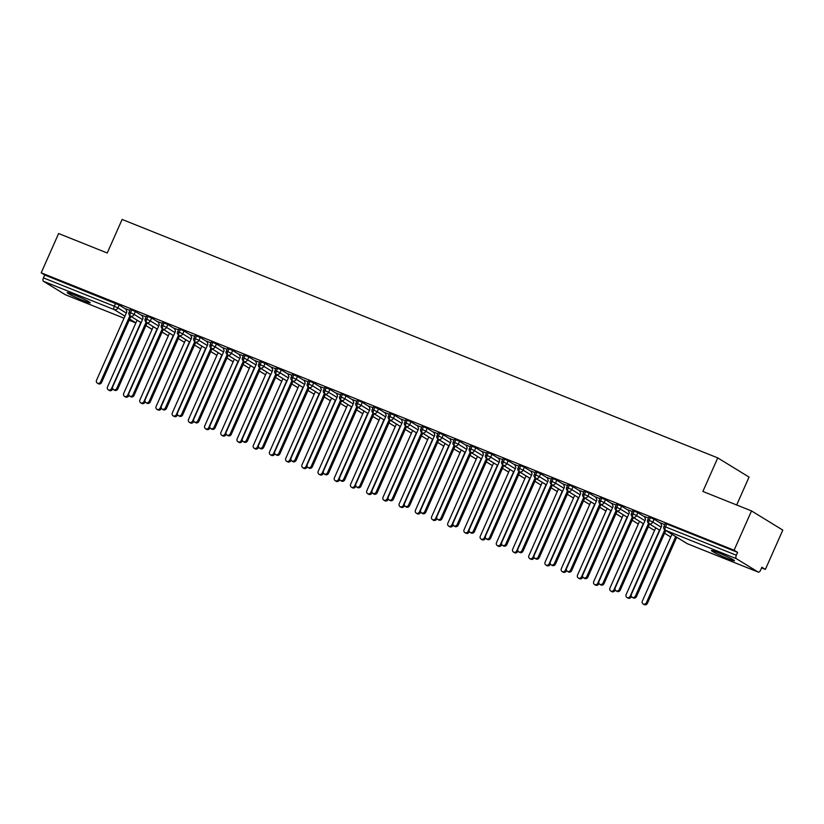 <?xml version="1.0" encoding="UTF-8"?>
<svg xmlns="http://www.w3.org/2000/svg" width="824" height="824" viewBox="0 0 824 824"><rect width="100%" height="100%" fill="white"/><g stroke="black" fill="none" stroke-linecap="round" stroke-linejoin="round"><path stroke-width="1.24" d="M73.686 294.652A12.597 0.875 23.9 0 1 90.207 302.82A12.597 0.875 23.9 0 1 83.698 300.791A12.597 0.875 23.9 0 1 67.177 292.623A12.597 0.875 23.9 0 1 73.686 294.652M717.962 552.574A12.597 0.875 23.9 0 1 734.472 560.742A12.597 0.875 23.9 0 1 727.973 558.713A12.597 0.875 23.9 0 1 711.452 550.545A12.597 0.875 23.9 0 1 717.962 552.574M65.529 294.786A2.956 1.36 -68.2 0 1 65.426 294.755A2.956 1.36 -68.2 0 1 65.333 294.704L43.425 281.272A2.956 1.36 -68.2 0 1 43.445 277.863L44.723 274.989L41.2 272.826L58.617 233.532L107.244 252.999L122.106 219.442L717.756 457.897L702.882 491.454L751.509 510.921L782.8 530.11L765.383 569.405L761.86 567.252L760.593 570.115A2.956 1.36 111.8 0 1 758.327 572.144L687.453 543.768A2.956 1.36 111.8 0 0 687.556 543.799M761.582 567.891L765.383 569.405M736.687 504.988L749.047 477.086L717.756 457.897M736.326 558.662L665.452 530.285A2.956 1.36 111.8 0 1 665.473 526.876L663.948 526.402L665.226 523.528L666.75 524.002L665.473 526.876L736.347 555.252A2.956 1.36 111.8 0 0 736.326 558.662L758.224 572.093A2.956 1.36 111.8 0 0 758.327 572.144M666.75 524.002L737.614 552.379L734.091 550.216L751.509 510.921M736.347 555.252L737.614 552.379M41.2 272.826L734.091 550.216M660.735 523.024L664.783 524.528M125.969 309.206L119.192 305.055L117.925 307.929L126.299 313.068M44.723 274.989L119.192 305.055M141.141 322.648L130.511 316.128A2.956 1.36 -68.2 0 1 130.522 312.718L129.08 312.275L130.357 309.402L135.404 311.544L134.127 314.418L142.511 319.558M142.181 315.695L135.404 311.544M125.866 308.897L129.914 310.401M148.011 316.334L146.734 319.207L150.339 320.897A2.956 2.606 121.5 0 1 146.445 322.483L157.343 329.157L146.713 322.617A2.956 1.36 -68.2 0 1 146.734 319.207L145.292 318.764L146.559 315.891L151.606 318.033L150.339 320.897L158.723 326.036M158.393 322.184L151.606 318.033M142.078 315.386L146.116 316.89M164.213 322.823L162.946 325.696L166.551 327.386A2.956 2.606 121.5 0 1 162.658 328.972L173.545 335.646L162.925 329.106A2.956 1.36 -68.2 0 1 162.946 325.696L161.494 325.253L162.771 322.38L167.818 324.522L166.551 327.386L174.925 332.525M174.595 328.673L167.818 324.522M158.28 321.875L162.328 323.379M180.425 329.312L179.148 332.185L182.753 333.875A2.956 2.606 121.5 0 1 178.859 335.45L189.757 342.135L179.127 335.595A2.956 1.36 -68.2 0 1 179.148 332.185L177.706 331.742L178.973 328.869L184.03 331.011L182.753 333.875L191.137 339.014M190.808 335.162L184.03 331.011M174.492 328.364L178.54 329.868M196.627 335.801L195.36 338.674L198.965 340.363A2.956 2.606 121.5 0 1 195.072 341.939L205.959 348.624L195.34 342.084A2.956 1.36 -68.2 0 1 195.36 338.674L193.918 338.231L195.185 335.358L200.232 337.5L198.965 340.363L207.339 345.503M207.009 341.651L200.232 337.5M190.705 334.853L194.742 336.357M212.839 342.29L211.562 345.163L215.167 346.853A2.956 2.606 121.5 0 1 211.274 348.428L222.171 355.113L211.552 348.573A2.956 1.36 -68.2 0 1 211.562 345.163L210.12 344.72L211.397 341.847L216.444 343.989L215.167 346.853L223.551 351.992M223.222 348.14L216.444 343.989M206.906 341.342L210.954 342.846M229.051 348.779L227.774 351.652L231.379 353.341A2.956 2.606 121.5 0 1 227.486 354.917L238.383 361.602L227.754 355.062A2.956 1.36 -68.2 0 1 227.774 351.652L226.332 351.209L227.599 348.336L232.646 350.478L231.379 353.341L239.763 358.481M239.434 354.629L232.646 350.478M223.119 347.831L227.156 349.335M254.595 368.071L243.966 361.551A2.956 1.36 -68.2 0 1 243.986 358.141L242.534 357.698L243.811 354.825L248.858 356.957L247.591 359.831L255.965 364.97M255.636 361.118L248.858 356.957M239.321 354.32L243.368 355.824M261.466 361.757L260.188 364.63L263.793 366.32A2.956 2.606 121.5 0 1 259.9 367.895L270.797 374.58L260.168 368.04A2.956 1.36 -68.2 0 1 260.188 364.63L258.746 364.187L260.013 361.314L265.071 363.446L263.793 366.32L272.178 371.459M271.848 367.607L265.071 363.446M255.533 360.809L259.581 362.313M277.667 368.246L276.401 371.119L280.006 372.808A2.956 2.606 121.5 0 1 276.112 374.384L286.999 381.069L276.38 374.529A2.956 1.36 -68.2 0 1 276.401 371.119L274.959 370.676L276.225 367.803L281.272 369.935L280.006 372.808L288.379 377.948M288.05 374.096L281.272 369.935M271.745 367.288L275.783 368.802M293.88 374.735L292.602 377.608L296.207 379.298A2.956 2.606 121.5 0 1 292.314 380.873L303.211 387.558L292.592 381.018A2.956 1.36 -68.2 0 1 292.602 377.608L291.16 377.165L292.438 374.292L297.485 376.424L296.207 379.298L304.592 384.437M304.262 380.585L297.485 376.424M287.947 373.777L291.995 375.291M310.092 381.224L308.815 384.097L312.42 385.787A2.956 2.606 121.5 0 1 308.526 387.362L319.424 394.047L308.794 387.507A2.956 1.36 -68.2 0 1 308.815 384.097L307.373 383.654L308.639 380.781L313.687 382.913L312.42 385.787L320.804 390.926M320.474 387.074L313.687 382.913M304.159 380.266L308.197 381.78M326.294 387.713L325.027 390.586L328.632 392.276A2.956 2.606 121.5 0 1 324.738 393.851L335.626 400.536L325.006 393.996A2.956 1.36 -68.2 0 1 325.027 390.586L323.575 390.143L324.852 387.27L329.899 389.402L328.632 392.276L337.006 397.415M336.676 393.563L329.899 389.402M320.361 386.755L324.409 388.269M342.506 394.202L341.229 397.075L344.834 398.764A2.956 2.606 121.5 0 1 340.94 400.34L351.838 407.025L341.208 400.485A2.956 1.36 -68.2 0 1 341.229 397.075L339.787 396.632L341.054 393.759L346.111 395.891L344.834 398.764L353.218 403.904M352.888 400.052L346.111 395.891M336.573 393.244L340.621 394.758M368.05 413.493L357.42 406.974A2.956 1.36 -68.2 0 1 357.441 403.564L355.999 403.121L357.266 400.248L362.313 402.38L361.046 405.253L369.42 410.393M369.09 406.541L362.313 402.38M352.785 399.733L356.823 401.247M374.92 407.18L373.643 410.053L377.248 411.743A2.956 2.606 121.5 0 1 373.354 413.318L384.252 420.003L373.632 413.463A2.956 1.36 -68.2 0 1 373.643 410.053L372.201 409.6L373.478 406.737L378.525 408.869L377.248 411.743L385.632 416.882M385.302 413.03L378.525 408.869M368.987 406.222L373.035 407.726M391.132 413.669L389.855 416.542L393.46 418.232A2.956 2.606 121.5 0 1 389.567 419.807L400.464 426.492L389.834 419.952A2.956 1.36 -68.2 0 1 389.855 416.542L388.413 416.089L389.68 413.226L394.727 415.358L393.46 418.232L401.844 423.371M401.515 419.519L394.727 415.358M385.199 412.711L389.237 414.214M407.334 420.158L406.067 423.031L409.672 424.721A2.956 2.606 121.5 0 1 405.779 426.296L416.666 432.981L406.047 426.441A2.956 1.36 -68.2 0 1 406.067 423.031L404.615 422.578L405.892 419.715L410.939 421.847L409.672 424.721L418.046 429.86M417.716 426.008L410.939 421.847M401.401 419.2L405.449 420.704M432.888 439.45L422.248 432.93A2.956 1.36 -68.2 0 1 422.269 429.51L420.827 429.067L422.094 426.204L427.151 428.336L425.874 431.209L434.258 436.349M433.929 432.497L427.151 428.336M417.613 425.689L421.661 427.192M439.748 433.136L438.481 435.999L442.086 437.699A2.956 2.606 121.5 0 1 438.193 439.274L449.08 445.949L438.461 439.419A2.956 1.36 -68.2 0 1 438.481 435.999L437.039 435.556L438.306 432.693L443.353 434.825L442.086 437.699L450.46 442.838M450.131 438.986L443.353 434.825M433.826 432.178L437.863 433.682M455.96 439.625L454.683 442.488L458.288 444.188A2.956 2.606 121.5 0 1 454.395 445.763L465.292 452.438L454.663 445.908A2.956 1.36 -68.2 0 1 454.683 442.488L453.241 442.045L454.518 439.182L459.565 441.314L458.288 444.188L466.672 449.327M466.343 445.475L459.565 441.314M450.028 438.667L454.076 440.171M472.173 446.114L470.895 448.977L474.5 450.677A2.956 2.606 121.5 0 1 470.607 452.252L481.504 458.927L470.875 452.397A2.956 1.36 -68.2 0 1 470.895 448.977L469.453 448.534L470.72 445.671L475.767 447.803L474.5 450.677L482.885 455.816M482.555 451.964L475.767 447.803M466.24 445.156L470.277 446.659M488.375 452.603L487.108 455.466L490.713 457.166A2.956 2.606 121.5 0 1 486.819 458.741L497.706 465.416L487.087 458.886A2.956 1.36 -68.2 0 1 487.108 455.466L485.655 455.023L486.933 452.149L491.979 454.292L490.713 457.166L499.087 462.305M498.757 458.453L491.979 454.292M482.442 451.645L486.49 453.149M504.587 459.092L503.31 461.955L506.914 463.654A2.956 2.606 121.5 0 1 503.021 465.23L513.918 471.905L503.289 465.364A2.956 1.36 -68.2 0 1 503.31 461.955L501.868 461.512L503.134 458.638L508.192 460.781L506.914 463.654L515.299 468.794M514.969 464.942L508.192 460.781M498.654 458.134L502.702 459.637M520.789 465.581L519.522 468.444L523.127 470.144A2.956 2.606 121.5 0 1 519.233 471.719L530.12 478.394L519.501 471.853A2.956 1.36 -68.2 0 1 519.522 468.444L518.08 468.001L519.347 465.127L524.394 467.27L523.127 470.144L531.501 475.283M531.171 471.431L524.394 467.27M514.866 464.623L518.904 466.127M546.343 484.862L535.703 478.342A2.956 1.36 -68.2 0 1 535.724 474.933L534.282 474.49L535.559 471.616L540.606 473.759L539.329 476.632L547.713 481.772M547.383 477.91L540.606 473.759M531.068 471.112L535.116 472.616M553.213 478.548L551.936 481.422L555.541 483.122A2.956 2.606 121.5 0 1 551.647 484.697L562.545 491.372L551.915 484.831A2.956 1.36 -68.2 0 1 551.936 481.422L550.494 480.979L551.761 478.105L556.808 480.248L555.541 483.122L563.925 488.261M563.595 484.399L556.808 480.248M547.28 477.601L551.318 479.104M569.415 485.037L568.148 487.911L571.753 489.6A2.956 2.606 121.5 0 1 567.86 491.186L578.747 497.861L568.127 491.32A2.956 1.36 -68.2 0 1 568.148 487.911L566.696 487.468L567.973 484.594L573.02 486.737L571.753 489.6L580.127 494.75M579.797 490.888L573.02 486.737M563.482 484.09L567.53 485.594M585.627 491.526L584.35 494.4L587.955 496.089A2.956 2.606 121.5 0 1 584.062 497.675L594.959 504.35L584.329 497.809A2.956 1.36 -68.2 0 1 584.35 494.4L582.908 493.957L584.175 491.083L589.232 493.226L587.955 496.089L596.339 501.229M596.01 497.377L589.232 493.226M579.694 490.579L583.742 492.083M601.829 498.015L600.562 500.889L604.167 502.578A2.956 2.606 121.5 0 1 600.274 504.154L611.161 510.839L600.541 504.298A2.956 1.36 -68.2 0 1 600.562 500.889L599.12 500.446L600.387 497.572L605.434 499.715L604.167 502.578L612.541 507.718M612.211 503.866L605.434 499.715M595.906 497.068L599.944 498.572M618.041 504.504L616.764 507.378L620.369 509.067A2.956 2.606 121.5 0 1 616.476 510.643L627.373 517.328L616.743 510.787A2.956 1.36 -68.2 0 1 616.764 507.378L615.322 506.935L616.599 504.061L621.646 506.204L620.369 509.067L628.753 514.207M628.424 510.355L621.646 506.204M612.108 503.557L616.156 505.061M634.243 510.993L632.976 513.867L636.581 515.556A2.956 2.606 121.5 0 1 632.688 517.132L643.585 523.817L632.956 517.276A2.956 1.36 -68.2 0 1 632.976 513.867L631.534 513.424L632.801 510.55L637.848 512.693L636.581 515.556L644.965 520.696M644.636 516.844L637.848 512.693M628.321 510.046L632.358 511.549M659.797 530.285L649.168 523.765A2.956 1.36 -68.2 0 1 649.188 520.356L647.736 519.913L649.013 517.039L654.06 519.182L652.793 522.045L661.167 527.185M660.838 523.333L654.06 519.182M644.523 516.535L648.57 518.038M647.736 519.913C647.056 521.159 647.448 522.395 648.89 523.621A2.956 2.606 121.5 0 0 652.793 522.045L649.188 520.356L650.455 517.482M670.746 537.001L664.566 533.21L670.736 537.021A2.956 2.606 121.5 0 1 670.551 536.877M654.544 530.512L648.354 526.721L654.534 530.532A2.956 2.606 121.5 0 1 654.338 530.388M638.332 524.023L632.152 520.232L638.322 524.043A2.956 2.606 121.5 0 1 638.136 523.899M622.12 517.534L615.94 513.743L622.12 517.554A2.956 2.606 121.5 0 1 621.924 517.421M605.918 511.045L599.728 507.254L605.908 511.065A2.956 2.606 121.5 0 1 605.712 510.932M589.706 504.556L583.526 500.765M573.504 498.067L567.314 494.276L573.494 498.087A2.956 2.606 121.5 0 1 573.298 497.954M534.282 474.49C533.602 475.736 533.993 476.972 535.435 478.208A2.956 2.606 121.5 0 0 539.329 476.632L535.724 474.933L537.001 472.059M557.292 491.588L551.112 487.787L557.281 491.598A2.956 2.606 121.5 0 1 557.096 491.464M541.08 485.099L534.9 481.298L541.08 485.109A2.956 2.606 121.5 0 1 540.884 484.976M524.878 478.61L518.687 474.809L524.867 478.62A2.956 2.606 121.5 0 1 524.672 478.487M508.666 472.121L502.486 468.32L508.655 472.131A2.956 2.606 121.5 0 1 508.47 471.998M492.464 465.632L486.273 461.842L492.453 465.642A2.956 2.606 121.5 0 1 492.258 465.509M476.251 459.143L470.071 455.353M460.039 452.654L453.859 448.864L460.039 452.675A2.956 2.606 121.5 0 1 459.844 452.531M420.827 429.067C420.147 430.313 420.528 431.56 421.981 432.785A2.956 2.606 121.5 0 0 425.874 431.209L422.269 429.51L423.546 426.647M443.837 446.165L437.647 442.375L443.827 446.186A2.956 2.606 121.5 0 1 443.631 446.042M427.625 439.676L421.445 435.886L427.615 439.697A2.956 2.606 121.5 0 1 427.429 439.553M411.423 433.187L405.233 429.397M395.211 426.698L389.031 422.908L395.201 426.719A2.956 2.606 121.5 0 1 395.015 426.575M355.999 403.121C355.319 404.368 355.7 405.604 357.153 406.829A2.956 2.606 121.5 0 0 361.046 405.253L357.441 403.564L358.708 400.691M378.999 420.209L372.819 416.419L378.999 420.23A2.956 2.606 121.5 0 1 378.803 420.086M362.797 413.72L356.607 409.93L362.787 413.741A2.956 2.606 121.5 0 1 362.591 413.597M346.585 407.231L340.405 403.441L346.574 407.252A2.956 2.606 121.5 0 1 346.389 407.108M330.383 400.742L324.192 396.952L330.373 400.763A2.956 2.606 121.5 0 1 330.177 400.618M314.171 394.253L307.991 390.463L314.16 394.274A2.956 2.606 121.5 0 1 313.975 394.13M297.958 387.764L291.778 383.974M281.757 381.275L275.566 377.485L281.746 381.296A2.956 2.606 121.5 0 1 281.551 381.151M242.534 357.698C241.854 358.945 242.246 360.181 243.698 361.406A2.956 2.606 121.5 0 0 247.591 359.831L243.986 358.141L245.253 355.268M265.544 374.786L259.364 370.996L265.534 374.807A2.956 2.606 121.5 0 1 265.349 374.663M249.342 368.297L243.152 364.507L249.332 368.318A2.956 2.606 121.5 0 1 249.136 368.173M233.13 361.808L226.95 358.018L233.12 361.829A2.956 2.606 121.5 0 1 232.935 361.685M216.918 355.319L210.738 351.529L216.918 355.34A2.956 2.606 121.5 0 1 216.722 355.196M200.716 348.83L194.526 345.04L200.706 348.851A2.956 2.606 121.5 0 1 200.51 348.717M184.504 342.341L178.324 338.551M168.302 335.852L162.112 332.062L168.292 335.873A2.956 2.606 121.5 0 1 168.096 335.739M129.08 312.275C128.4 313.522 128.791 314.758 130.233 315.994A2.956 2.606 121.5 0 0 134.127 314.418L130.522 312.718L131.799 309.845M152.09 329.363L145.91 325.573L152.079 329.384A2.956 2.606 121.5 0 1 151.894 329.25M660.694 522.89L661.724 525.939L631.421 594.31A2.462 2.173 -58.5 0 0 635.479 595.937L636.489 596.555A2.462 2.173 121.5 0 1 633.182 597.843L632.163 597.215M665.761 530.512L636.489 596.555M664.752 529.863L635.479 595.937M646.428 602.653L647.448 603.271A2.462 2.173 121.5 0 1 644.131 604.559L643.111 603.941A2.462 2.173 -58.5 0 0 646.428 602.653L675.69 536.609M671.941 534.302L642.38 601.026A2.462 2.173 -58.5 0 0 643.111 603.941M647.448 603.271L676.71 537.227M644.481 516.401L645.511 519.45L615.219 587.821A2.462 2.173 -58.5 0 0 619.267 589.448L620.287 590.066A2.462 2.173 121.5 0 1 616.97 591.354L615.961 590.736M649.549 524.023L620.287 590.066M648.55 523.374L619.267 589.448M628.269 509.912L629.309 512.961L599.007 581.332A2.462 2.173 -58.5 0 0 603.065 582.959L604.074 583.577A2.462 2.173 121.5 0 1 600.768 584.865L599.748 584.247M633.347 517.534L604.074 583.577M632.338 516.885L603.065 582.959M612.067 503.423L613.097 506.482L582.805 574.843A2.462 2.173 -58.5 0 0 586.853 576.47L587.873 577.088A2.462 2.173 121.5 0 1 584.556 578.376L583.536 577.758M617.135 511.055L587.873 577.088M616.136 510.396L586.853 576.47M595.855 496.934L596.885 499.993L566.593 568.354A2.462 2.173 -58.5 0 0 570.641 569.981L571.66 570.599A2.462 2.173 121.5 0 1 568.354 571.887L567.334 571.269M600.923 504.566L571.66 570.599M599.924 503.907L570.641 569.981M630.216 596.164L631.236 596.782A2.462 2.173 121.5 0 1 627.929 598.069L626.909 597.452A2.462 2.173 -58.5 0 0 630.216 596.164L659.488 530.12M655.739 527.824L626.168 594.537A2.462 2.173 -58.5 0 0 626.909 597.452M614.014 589.675L615.034 590.293A2.462 2.173 121.5 0 1 611.717 591.581L610.697 590.962A2.462 2.173 -58.5 0 0 614.014 589.675L643.276 523.631M639.527 521.334L609.956 588.048A2.462 2.173 -58.5 0 0 610.697 590.962M597.802 583.186L598.821 583.804A2.462 2.173 121.5 0 1 595.505 585.091L594.495 584.474A2.462 2.173 -58.5 0 0 597.802 583.186L627.074 517.142M623.315 514.846L593.754 581.559A2.462 2.173 -58.5 0 0 594.495 584.474M581.6 576.697L582.609 577.315A2.462 2.173 121.5 0 1 579.303 578.602L578.283 577.985A2.462 2.173 -58.5 0 0 581.6 576.697L610.862 510.653M607.113 508.357L577.542 575.07A2.462 2.173 -58.5 0 0 578.283 577.985M579.653 490.445L580.683 493.504L550.38 561.865A2.462 2.173 -58.5 0 0 554.439 563.492L555.448 564.11A2.462 2.173 121.5 0 1 552.142 565.398L551.122 564.78M584.721 498.077L555.448 564.11M583.711 497.418L554.439 563.492M565.388 570.208L566.407 570.826A2.462 2.173 121.5 0 1 563.091 572.114L562.071 571.495A2.462 2.173 -58.5 0 0 565.388 570.208L594.65 504.164M590.901 501.868L561.34 568.581A2.462 2.173 -58.5 0 0 562.071 571.495M563.441 483.956L564.471 487.015L534.179 555.376A2.462 2.173 -58.5 0 0 538.226 557.003L539.246 557.621A2.462 2.173 121.5 0 1 535.93 558.909L534.92 558.291M568.509 491.588L539.246 557.621M567.509 490.929L538.226 557.003M547.229 477.467L548.269 480.526L517.966 548.887A2.462 2.173 -58.5 0 0 522.025 550.514L523.034 551.132A2.462 2.173 121.5 0 1 519.728 552.42L518.708 551.802M552.307 485.099L523.034 551.132M551.297 484.44L522.025 550.514M531.027 470.978L532.057 474.037L501.764 542.398A2.462 2.173 -58.5 0 0 505.812 544.025L506.832 544.654A2.462 2.173 121.5 0 1 503.516 545.931L502.496 545.313M536.094 478.61L506.832 544.654M535.095 477.951L505.812 544.025M514.815 464.489L515.845 467.548L485.552 535.919A2.462 2.173 -58.5 0 0 489.6 537.536L490.62 538.165A2.462 2.173 121.5 0 1 487.314 539.442L486.294 538.824M519.882 472.121L490.62 538.165M518.883 471.462L489.6 537.536M549.175 563.719L550.195 564.347A2.462 2.173 121.5 0 1 546.889 565.625L545.869 565.006A2.462 2.173 -58.5 0 0 549.175 563.719L578.448 497.675M574.699 495.378L545.128 562.092A2.462 2.173 -58.5 0 0 545.869 565.006M532.974 557.23L533.993 557.858A2.462 2.173 121.5 0 1 530.677 559.136L529.657 558.518A2.462 2.173 -58.5 0 0 532.974 557.23L562.236 491.186M558.487 488.889L528.915 555.613A2.462 2.173 -58.5 0 0 529.657 558.518M516.761 550.741L517.781 551.369A2.462 2.173 121.5 0 1 514.464 552.646L513.455 552.029A2.462 2.173 -58.5 0 0 516.761 550.741L546.034 484.697M542.274 482.401L512.713 549.124A2.462 2.173 -58.5 0 0 513.455 552.029M500.559 544.252L501.569 544.88A2.462 2.173 121.5 0 1 498.262 546.158L497.243 545.539A2.462 2.173 -58.5 0 0 500.559 544.252L529.822 478.208M526.072 475.912L496.501 542.635A2.462 2.173 -58.5 0 0 497.243 545.539M498.613 458L499.643 461.059L469.34 529.43A2.462 2.173 -58.5 0 0 473.398 531.047L474.408 531.676A2.462 2.173 121.5 0 1 471.101 532.953L470.082 532.335M503.68 465.632L474.408 531.676M502.671 464.973L473.398 531.047M482.401 451.511L483.431 454.57L453.138 522.941A2.462 2.173 -58.5 0 0 457.186 524.558L458.206 525.187A2.462 2.173 121.5 0 1 454.889 526.464L453.88 525.846M487.468 459.143L458.206 525.187M486.469 458.484L457.186 524.558M466.188 445.022L467.229 448.081L436.926 516.452A2.462 2.173 -58.5 0 0 440.984 518.069L441.994 518.698A2.462 2.173 121.5 0 1 438.687 519.975L437.668 519.357M471.266 452.654L441.994 518.698M470.257 452.005L440.984 518.069M449.986 438.533L451.016 441.592L420.724 509.963A2.462 2.173 -58.5 0 0 424.772 511.58L425.792 512.209A2.462 2.173 121.5 0 1 422.475 513.496L421.455 512.868M455.054 446.165L425.792 512.209M454.055 445.516L424.772 511.58M433.774 432.044L434.804 435.103L404.512 503.474A2.462 2.173 -58.5 0 0 408.56 505.091L409.579 505.72A2.462 2.173 121.5 0 1 406.273 507.007L405.253 506.379M438.842 439.676L409.579 505.72M437.843 439.027L408.56 505.091M484.347 537.763L485.367 538.391A2.462 2.173 121.5 0 1 482.05 539.669L481.031 539.051A2.462 2.173 -58.5 0 0 484.347 537.763L513.61 471.719M509.86 469.423L480.299 536.146A2.462 2.173 -58.5 0 0 481.031 539.051M468.135 531.274L469.155 531.902A2.462 2.173 121.5 0 1 465.848 533.19L464.829 532.562A2.462 2.173 -58.5 0 0 468.135 531.274L497.408 465.23M493.658 462.933L464.087 529.657A2.462 2.173 -58.5 0 0 464.829 532.562M451.933 524.785L452.953 525.413A2.462 2.173 121.5 0 1 449.636 526.701L448.617 526.072A2.462 2.173 -58.5 0 0 451.933 524.785L481.195 458.741M477.446 456.445L447.875 523.168A2.462 2.173 -58.5 0 0 448.617 526.072M435.721 518.296L436.741 518.924A2.462 2.173 121.5 0 1 433.424 520.212L432.415 519.583A2.462 2.173 -58.5 0 0 435.721 518.296L464.993 452.252M461.234 449.956L431.673 516.679A2.462 2.173 -58.5 0 0 432.415 519.583M419.519 511.807L420.528 512.435A2.462 2.173 121.5 0 1 417.222 513.723L416.202 513.095A2.462 2.173 -58.5 0 0 419.519 511.807L448.781 445.763M445.032 443.466L415.461 510.19A2.462 2.173 -58.5 0 0 416.202 513.095M417.572 425.555L418.602 428.614L388.3 496.985A2.462 2.173 -58.5 0 0 392.358 498.602L393.367 499.231A2.462 2.173 121.5 0 1 390.061 500.518L389.041 499.89M422.64 433.187L393.367 499.231M421.631 432.538L392.358 498.602M403.307 505.318L404.327 505.946A2.462 2.173 121.5 0 1 401.01 507.234L399.99 506.606A2.462 2.173 -58.5 0 0 403.307 505.318L432.569 439.274M428.82 436.978L399.259 503.701A2.462 2.173 -58.5 0 0 399.99 506.606M401.36 419.066L402.39 422.125L372.098 490.496A2.462 2.173 -58.5 0 0 376.146 492.113L377.165 492.742A2.462 2.173 121.5 0 1 373.849 494.029L372.839 493.401M406.428 426.698L377.165 492.742M405.429 426.049L376.146 492.113M387.095 498.829L388.114 499.457A2.462 2.173 121.5 0 1 384.808 500.745L383.788 500.117A2.462 2.173 -58.5 0 0 387.095 498.829L416.367 432.796M412.618 430.488L383.047 497.212A2.462 2.173 -58.5 0 0 383.788 500.117M385.148 412.587L386.188 415.636L355.886 484.007A2.462 2.173 -58.5 0 0 359.944 485.624L360.953 486.253A2.462 2.173 121.5 0 1 357.647 487.54L356.627 486.912M390.226 420.209L360.953 486.253M389.216 419.56L359.944 485.624M370.893 492.34L371.912 492.968A2.462 2.173 121.5 0 1 368.596 494.256L367.576 493.627A2.462 2.173 -58.5 0 0 370.893 492.34L400.155 426.307M396.406 424L366.834 490.723A2.462 2.173 -58.5 0 0 367.576 493.627M368.946 406.098L369.976 409.147L339.684 477.518A2.462 2.173 -58.5 0 0 343.732 479.135L344.751 479.764A2.462 2.173 121.5 0 1 341.435 481.051L340.415 480.423M374.014 413.72L344.751 479.764M373.014 413.071L343.732 479.135M354.681 485.851L355.7 486.479A2.462 2.173 121.5 0 1 352.384 487.767L351.374 487.139A2.462 2.173 -58.5 0 0 354.681 485.851L383.953 419.818M380.194 417.511L350.633 484.234A2.462 2.173 -58.5 0 0 351.374 487.139M352.734 399.609L353.764 402.658L323.471 471.029A2.462 2.173 -58.5 0 0 327.519 472.646L328.539 473.275A2.462 2.173 121.5 0 1 325.233 474.562L324.213 473.934M357.801 407.231L328.539 473.275M356.802 406.582L327.519 472.646M338.479 479.362L339.488 479.99A2.462 2.173 121.5 0 1 336.182 481.278L335.162 480.649A2.462 2.173 -58.5 0 0 338.479 479.362L367.741 413.329M363.992 411.022L334.42 477.745A2.462 2.173 -58.5 0 0 335.162 480.649M336.532 393.12L337.562 396.169L307.259 464.54A2.462 2.173 -58.5 0 0 311.317 466.157L312.327 466.786A2.462 2.173 121.5 0 1 309.021 468.073L308.001 467.445M341.599 400.742L312.327 466.786M340.59 400.093L311.317 466.157M322.266 472.883L323.286 473.501A2.462 2.173 121.5 0 1 319.969 474.789L318.95 474.161A2.462 2.173 -58.5 0 0 322.266 472.883L351.529 406.84M347.779 404.533L318.219 471.256A2.462 2.173 -58.5 0 0 318.95 474.161M320.32 386.631L321.35 389.68L291.057 458.051A2.462 2.173 -58.5 0 0 295.105 459.668L296.125 460.297A2.462 2.173 121.5 0 1 292.808 461.584L291.799 460.956M325.387 394.253L296.125 460.297M324.388 393.604L295.105 459.668M306.054 466.394L307.074 467.012A2.462 2.173 121.5 0 1 303.768 468.3L302.748 467.672A2.462 2.173 -58.5 0 0 306.054 466.394L335.327 400.351M331.578 398.043L302.006 464.767A2.462 2.173 -58.5 0 0 302.748 467.672M304.108 380.142L305.148 383.191L274.845 451.562A2.462 2.173 -58.5 0 0 278.903 453.19L279.913 453.808A2.462 2.173 121.5 0 1 276.607 455.095L275.587 454.467M309.185 387.764L279.913 453.808M308.176 387.115L278.903 453.19M289.852 459.905L290.872 460.523A2.462 2.173 121.5 0 1 287.555 461.811L286.536 461.183A2.462 2.173 -58.5 0 0 289.852 459.905L319.115 393.862M315.365 391.554L285.794 458.278A2.462 2.173 -58.5 0 0 286.536 461.183M287.906 373.653L288.936 376.702L258.643 445.073A2.462 2.173 -58.5 0 0 262.691 446.701L263.711 447.319A2.462 2.173 121.5 0 1 260.394 448.606L259.375 447.978M292.973 381.275L263.711 447.319M291.974 380.626L262.691 446.701M273.64 453.416L274.66 454.034A2.462 2.173 121.5 0 1 271.343 455.322L270.334 454.693A2.462 2.173 -58.5 0 0 273.64 453.416L302.913 387.373M299.153 385.066L269.592 451.789A2.462 2.173 -58.5 0 0 270.334 454.693M271.693 367.164L272.723 370.213L242.431 438.584A2.462 2.173 -58.5 0 0 246.479 440.212L247.499 440.83A2.462 2.173 121.5 0 1 244.192 442.117L243.173 441.489M276.761 374.786L247.499 440.83M275.762 374.137L246.479 440.212M257.438 446.927L258.448 447.545A2.462 2.173 121.5 0 1 255.141 448.833L254.122 448.204A2.462 2.173 -58.5 0 0 257.438 446.927L286.701 380.884M282.951 378.577L253.38 445.3A2.462 2.173 -58.5 0 0 254.122 448.204M255.492 360.675L256.522 363.724L226.219 432.095A2.462 2.173 -58.5 0 0 230.277 433.723L231.297 434.341A2.462 2.173 121.5 0 1 227.98 435.628L226.96 435M260.559 368.297L231.297 434.341M259.55 367.648L230.277 433.723M241.226 440.438L242.246 441.056A2.462 2.173 121.5 0 1 238.929 442.344L237.909 441.716A2.462 2.173 -58.5 0 0 241.226 440.438L270.488 374.395M266.739 372.098L237.178 438.811A2.462 2.173 -58.5 0 0 237.909 441.716M239.279 354.186L240.309 357.235L210.017 425.606A2.462 2.173 -58.5 0 0 214.065 427.234L215.085 427.852A2.462 2.173 121.5 0 1 211.768 429.139L210.759 428.511M244.347 361.808L215.085 427.852M243.348 361.159L214.065 427.234M225.014 433.949L226.034 434.567A2.462 2.173 121.5 0 1 222.727 435.855L221.708 435.237A2.462 2.173 -58.5 0 0 225.014 433.949L254.286 367.906M250.537 365.609L220.966 432.322A2.462 2.173 -58.5 0 0 221.708 435.237M223.067 347.697L224.107 350.746L193.805 419.117A2.462 2.173 -58.5 0 0 197.863 420.745L198.872 421.363A2.462 2.173 121.5 0 1 195.566 422.65L194.546 422.032M228.145 355.319L198.872 421.363M227.136 354.67L197.863 420.745M208.812 427.46L209.832 428.078A2.462 2.173 121.5 0 1 206.515 429.366L205.495 428.748A2.462 2.173 -58.5 0 0 208.812 427.46L238.074 361.417M234.325 359.12L204.754 425.833A2.462 2.173 -58.5 0 0 205.495 428.748M206.865 341.208L207.895 344.257L177.603 412.628A2.462 2.173 -58.5 0 0 181.651 414.256L182.671 414.874A2.462 2.173 121.5 0 1 179.354 416.161L178.334 415.543M211.933 348.83L182.671 414.874M210.934 348.181L181.651 414.256M192.6 420.971L193.619 421.589A2.462 2.173 121.5 0 1 190.303 422.877L189.293 422.259A2.462 2.173 -58.5 0 0 192.6 420.971L221.872 354.928M218.113 352.631L188.552 419.344A2.462 2.173 -58.5 0 0 189.293 422.259M190.653 334.719L191.683 337.778L161.391 406.139A2.462 2.173 -58.5 0 0 165.439 407.767L166.458 408.385A2.462 2.173 121.5 0 1 163.152 409.672L162.132 409.054M195.721 342.341L166.458 408.385M194.722 341.692L165.439 407.767M176.398 414.482L177.407 415.1A2.462 2.173 121.5 0 1 174.101 416.388L173.081 415.77A2.462 2.173 -58.5 0 0 176.398 414.482L205.66 348.439M201.911 346.142L172.34 412.855A2.462 2.173 -58.5 0 0 173.081 415.77M174.451 328.23L175.481 331.289L145.178 399.65A2.462 2.173 -58.5 0 0 149.237 401.278L150.256 401.896A2.462 2.173 121.5 0 1 146.94 403.183L145.92 402.565M179.519 335.862L150.256 401.896M178.509 335.203L149.237 401.278M160.186 407.993L161.205 408.611A2.462 2.173 121.5 0 1 157.889 409.899L156.869 409.281A2.462 2.173 -58.5 0 0 160.186 407.993L189.448 341.95M185.699 339.653L156.138 406.366A2.462 2.173 -58.5 0 0 156.869 409.281M158.239 321.741L159.269 324.8L128.977 393.161A2.462 2.173 -58.5 0 0 133.025 394.789L134.044 395.407A2.462 2.173 121.5 0 1 130.728 396.694L129.718 396.076M163.307 329.373L134.044 395.407M162.307 328.714L133.025 394.789M143.973 401.504L144.993 402.122A2.462 2.173 121.5 0 1 141.687 403.41L140.667 402.792A2.462 2.173 -58.5 0 0 143.973 401.504L173.246 335.461M169.497 333.164L139.925 399.877A2.462 2.173 -58.5 0 0 140.667 402.792M142.027 315.252L143.067 318.311L112.764 386.672A2.462 2.173 -58.5 0 0 116.823 388.3L117.832 388.918A2.462 2.173 121.5 0 1 114.526 390.205L113.506 389.587M147.105 322.884L117.832 388.918M146.095 322.225L116.823 388.3M127.772 395.015L128.791 395.644A2.462 2.173 121.5 0 1 125.475 396.921L124.455 396.303A2.462 2.173 -58.5 0 0 127.772 395.015L157.034 328.972M153.285 326.675L123.713 393.388A2.462 2.173 -58.5 0 0 124.455 396.303M125.825 308.763L126.855 311.822L96.562 380.183A2.462 2.173 -58.5 0 0 100.61 381.811L101.63 382.429A2.462 2.173 121.5 0 1 98.314 383.716L97.294 383.098M130.892 316.395L101.63 382.429M129.893 315.736L100.61 381.811M111.559 388.526L112.579 389.155A2.462 2.173 121.5 0 1 109.262 390.432L108.253 389.814A2.462 2.173 -58.5 0 0 111.559 388.526L140.832 322.483M137.072 320.186L107.511 386.899A2.462 2.173 -58.5 0 0 108.253 389.814M663.948 526.402A2.956 2.956 0 0 0 665.102 530.11A2.956 2.606 121.5 0 0 665.452 530.285L687.36 543.716L758.224 572.093M65.333 294.704L124.022 318.198L65.426 294.755M129.172 320.268L135.857 322.936L129.172 320.268M135.878 322.874L129.698 319.084M124.929 316.159L114.299 309.639L43.425 281.272M43.445 277.863L114.32 306.229L115.587 303.356M114.299 309.639A2.956 1.36 -68.2 0 1 114.32 306.229L117.925 307.929A2.956 2.606 121.5 0 1 114.299 309.639M583.516 500.786L589.696 504.576A2.956 2.606 121.5 0 1 589.51 504.442M470.061 455.363L476.241 459.164A2.956 2.606 121.5 0 1 476.056 459.019M405.223 429.407L411.413 433.208A2.956 2.606 121.5 0 1 411.217 433.063M291.768 383.994L297.958 387.785A2.956 2.606 121.5 0 1 297.763 387.641M178.314 338.571L184.494 342.362A2.956 2.606 121.5 0 1 184.308 342.228M665.102 530.11L687.01 543.541M659.787 530.306L648.89 523.621M631.534 513.424C630.854 514.67 631.236 515.906 632.688 517.132M615.322 506.935C614.642 508.181 615.034 509.417 616.476 510.643M599.12 500.446C598.44 501.692 598.821 502.928 600.274 504.154M582.908 493.957C582.228 495.203 582.609 496.439 584.062 497.675M566.696 487.468C566.016 488.714 566.407 489.95 567.86 491.186M550.494 480.979C549.814 482.225 550.195 483.461 551.647 484.697M546.333 484.883L535.435 478.208M518.08 468.001C517.4 469.247 517.781 470.483 519.233 471.719M501.868 461.512C501.188 462.758 501.569 463.994 503.021 465.23M485.655 455.023C484.976 456.269 485.367 457.505 486.819 458.741M469.453 448.534C468.774 449.78 469.155 451.027 470.607 452.252M453.241 442.045C452.561 443.291 452.953 444.538 454.395 445.763M437.039 435.556C436.359 436.802 436.741 438.049 438.193 439.274M432.878 439.47L421.981 432.785M404.615 422.578C403.935 423.824 404.327 425.071 405.779 426.296M388.413 416.089C387.733 417.346 388.114 418.582 389.567 419.807M372.201 409.6C371.521 410.857 371.912 412.093 373.354 413.318M368.04 413.514L357.153 406.829M339.787 396.632C339.107 397.879 339.488 399.115 340.94 400.34M323.575 390.143C322.895 391.39 323.286 392.626 324.738 393.851M307.373 383.654C306.693 384.901 307.074 386.137 308.526 387.362M291.16 377.165C290.481 378.412 290.872 379.648 292.314 380.873M274.959 370.676C274.279 371.923 274.66 373.159 276.112 374.384M258.746 364.187C258.067 365.434 258.448 366.67 259.9 367.895M254.585 368.091L243.698 361.406M226.332 351.209C225.652 352.456 226.034 353.692 227.486 354.917M210.12 344.72C209.44 345.967 209.832 347.203 211.274 348.428M193.918 338.231C193.238 339.478 193.619 340.714 195.072 341.939M177.706 331.742C177.026 332.989 177.407 334.225 178.859 335.45M161.494 325.253C160.814 326.5 161.205 327.736 162.658 328.972M145.292 318.764C144.612 320.011 144.993 321.247 146.445 322.483M141.131 322.668L130.233 315.994"/></g></svg>

